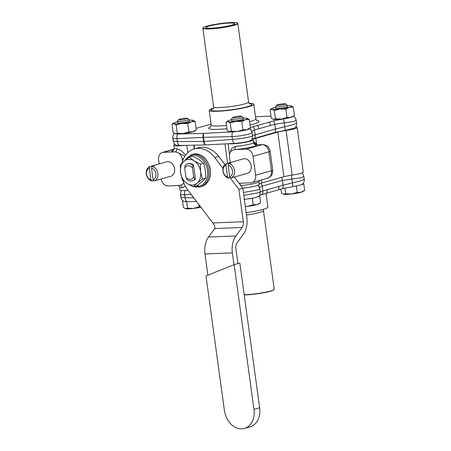 <?xml version="1.0" encoding="UTF-8"?>
<svg xmlns="http://www.w3.org/2000/svg" width="451" height="451" viewBox="0 0 451 451"><rect width="100%" height="100%" fill="white"/><g stroke="black" fill="none" stroke-linecap="round" stroke-linejoin="round"><path stroke-width="0.68" d="M231.476 25.2A14.545 1.697 172.2 0 1 215.584 27.883A14.545 1.697 172.2 0 1 205.898 27.601A14.545 1.697 172.2 0 1 220.077 23.942A14.545 1.697 172.2 0 1 234.717 23.649A14.545 1.697 172.2 0 1 231.476 25.2M174.413 133.468L177.671 133.981L203.508 133.372A4.155 0.485 -7.8 0 0 203.824 133.361L232.784 131.872C239.47 131.472 250.079 129.651 249.651 128.4L249.617 128.355M250.333 127.565L273.436 120.896L291.137 117.345L293.381 116.2M270.978 116.195L264.297 116.375A4.155 0.485 -7.8 0 0 263.976 116.386L255.525 116.803M211.074 124.149L196.112 128.355M177.525 121.821A10.26 1.195 -7.8 0 0 175.586 122.3A10.26 1.195 -7.8 0 0 173.477 123.117A10.26 1.195 -7.8 0 0 173.962 123.709L172 124.239L173.133 132.538L175.343 133.806L177.305 133.276L183.224 133.507L188.896 131.934L192.729 131.793L196.315 129.849L194.838 130.97A10.26 1.195 172.2 0 1 192.729 131.793A10.26 1.195 172.2 0 1 183.224 133.507A10.26 1.195 172.2 0 1 175.343 133.806A10.26 1.195 172.2 0 1 174.926 133.699A10.26 1.195 172.2 0 1 174.887 133.682M275.629 107.377A10.26 1.195 -7.8 0 0 273.689 107.857A10.26 1.195 -7.8 0 0 271.581 108.68A10.26 1.195 -7.8 0 0 272.066 109.272L270.104 109.802L271.237 118.094L273.447 119.368L275.409 118.838L281.328 119.07L287.005 117.491L290.833 117.356L294.418 115.411L292.941 116.533A10.26 1.195 172.2 0 1 290.833 117.356A10.26 1.195 172.2 0 1 281.328 119.07A10.26 1.195 172.2 0 1 273.447 119.368A10.26 1.195 172.2 0 1 273.03 119.261A10.26 1.195 172.2 0 1 272.99 119.244M231.572 119.752A10.26 1.195 -7.8 0 0 229.632 120.231A10.26 1.195 -7.8 0 0 227.524 121.054A10.26 1.195 -7.8 0 0 228.009 121.646L226.047 122.176L227.18 130.469L229.39 131.743L231.357 131.213L237.277 131.438L242.948 129.865L246.782 129.73L250.367 127.785L248.884 128.907A10.26 1.195 172.2 0 1 246.782 129.73A10.26 1.195 172.2 0 1 237.277 131.438A10.26 1.195 172.2 0 1 229.39 131.743A10.26 1.195 172.2 0 1 228.973 131.636A10.26 1.195 172.2 0 1 228.933 131.619M251.235 139.94C250.35 141.451 242.824 142.736 234.368 143.418L205.408 144.901A4.155 0.485 172.2 0 1 205.087 144.912L179.25 145.521A5.632 3.8 -89.1 0 1 177.361 141.58L203.587 141.434L203.029 137.375L176.967 138.666L173.782 138.626L172.834 138.22L173.263 141.078L177.361 141.58L176.967 138.666A5.632 3.839 86 0 1 177.671 133.981M233.68 25.115A17.414 2.03 -7.8 0 0 237.412 23.04A17.414 2.03 -7.8 0 0 220.032 23.61A17.414 2.03 -7.8 0 0 203.136 27.736A17.414 2.03 -7.8 0 0 213.701 28.413A17.414 2.03 -7.8 0 0 233.68 25.115M237.412 23.04L237.671 23.238A17.651 2.058 172.2 0 1 237.824 23.458A17.651 2.058 172.2 0 1 233.894 25.335A17.651 2.058 172.2 0 1 214.603 28.593A17.651 2.058 172.2 0 1 202.849 28.25A17.651 2.058 172.2 0 1 202.939 27.996L203.136 27.736M293.235 116.054C295.055 117.48 295.208 117.085 296.177 120.321L293.325 121.584L274.76 124.267L254.505 129.956L251.855 131.404M234.368 143.418A5.632 3.394 -95 0 1 232.434 139.472C238.748 138.959 244.493 138.096 249.674 136.895C251.991 136.303 252.898 135.875 252.391 135.616L275.414 129.02L293.725 124.521L296.549 123.072L296.177 120.321M251.912 132.143C252.453 132.622 251.568 133.225 249.268 133.958C244.126 135.401 238.382 136.27 232.04 136.557L232.434 139.472L204.038 141.417L203.48 137.358A5.632 0.66 172.2 0 1 203.029 137.375A5.632 3.817 88.6 0 1 203.508 133.372M249.132 103.324A22.516 2.627 172.2 0 1 253.812 104.277A22.516 2.627 172.2 0 1 248.794 106.673A22.516 2.627 172.2 0 1 224.186 110.828A22.516 2.627 172.2 0 1 209.185 110.388A22.516 2.627 172.2 0 1 213.436 108.217M251.241 140.193L251.224 140.216C251.449 139.28 252.115 140.859 252.537 135.757L252.075 132.397L250.164 128.8C250.502 128.744 251.032 129.747 251.737 131.816M283.651 118.85L285.229 130.39L275.02 132.436L251.985 139.071M296.549 123.072C296.685 125.175 296.127 126.81 294.869 127.983L285.229 130.39M179.25 145.521L176.149 145.239C174.328 143.807 174.176 144.202 173.207 140.971M232.784 131.872A5.632 3.349 89.5 0 0 232.04 136.557L203.48 137.358A5.632 3.377 87 0 1 203.824 133.361M249.651 128.4A5.632 5.491 -48.1 0 1 250.164 128.8M257.465 125.395A5.632 4.268 73.1 0 1 258.778 128.631M269.202 122.103A5.632 4.284 75.5 0 1 270.453 125.35M295.676 126.985A12.735 1.488 172.2 0 1 297.153 127.47A12.735 1.488 172.2 0 1 286.064 130.48A12.735 1.488 -7.8 0 0 277.805 132.132L255.852 138.299A12.735 1.488 -7.8 0 0 253.017 139.652A12.735 1.488 -7.8 0 0 253.056 139.748A12.735 1.488 172.2 0 1 253.096 139.838A12.735 1.488 172.2 0 1 243.033 142.691A12.735 1.488 172.2 0 1 228.809 143.717M184.07 145.425A12.735 1.488 172.2 0 1 173.81 145.363A12.735 1.488 172.2 0 1 175.106 144.5M258.981 196.247L254.409 197.888L244.002 199.432M302.565 183.788L301.753 184.589L298.083 185.62L282.709 188.591L259.675 195.227M193.755 197.82L185.057 197.735L184.656 194.821L181.477 194.781L180.524 194.375L180.958 197.239L185.057 197.735A5.632 3.8 90.9 0 0 186.945 201.682L182.531 201.135L183.168 200.954M244.177 294.734A17.651 2.058 -7.8 0 0 270.296 291.075A17.651 2.058 -7.8 0 0 274.14 289.452L273.937 289.711A17.414 2.03 172.2 0 1 270.149 291.312A17.414 2.03 172.2 0 1 244.205 294.926M196.535 201.479L186.945 201.682M274.14 289.452A17.651 2.058 -7.8 0 0 274.225 289.198L263.463 210.606A17.651 2.058 172.2 0 1 259.528 212.483A17.651 2.058 172.2 0 1 246.505 215.003M243.805 195.294L257.363 193.051C259.686 192.459 260.588 192.036 260.08 191.771L283.104 185.175L301.42 180.676L304.245 179.227L303.867 176.476L301.02 177.739L282.456 180.423L262.2 186.116L259.55 187.565M259.607 188.298C260.142 188.777 259.263 189.381 256.963 190.113L243.422 192.498M246.184 212.68A22.516 2.627 -7.8 0 0 262.871 209.456A22.516 2.627 -7.8 0 0 267.888 207.06L266.005 193.299M292.925 186.545L291.369 175.219M191.156 194.392L184.656 194.821A5.632 3.839 -94 0 1 185.198 190.463M278.476 189.798A5.632 4.268 -106.9 0 0 278.831 186.505M266.738 193.096A5.632 4.284 -104.5 0 0 267.155 189.786M258.925 196.36L258.913 196.377C259.077 195.751 260.013 196.348 260.233 191.912M188.687 201.648L185.536 201.67M298.083 185.62L294.232 186.342M302.846 183.839L303.816 184.008L301.753 184.589M254.409 197.888L248.867 198.868M259.015 196.253L259.765 196.382L258.079 196.856M259.162 184.126A12.735 1.488 172.2 0 1 261.963 182.914L283.916 176.753A12.735 1.488 172.2 0 1 292.175 175.095A12.735 1.488 -7.8 0 0 303.264 172.085L297.153 127.47M242.751 188.135A12.735 1.488 -7.8 0 0 259.207 184.459L258.919 180.642M196.281 187.041A0.925 0.321 -95.8 0 0 196.348 187.058L196.348 187.058A0.925 0.321 -95.8 0 0 196.585 186.195L195.678 186.297A0.925 0.569 98.3 0 0 196.123 187.052A0.925 0.569 98.3 0 0 196.281 187.041M196.416 187.024L198.164 186.827M222.946 168.313L214.811 157.591A25.803 19.602 -105.7 0 0 194.291 148.886A25.803 19.602 -105.7 0 0 181.962 163.155M182.751 180.208A25.803 19.602 -105.7 0 0 187.723 189.865L212.793 222.918C214.422 225.145 215.071 227.016 214.738 228.533L208.509 237.012A18.017 11.523 87.8 0 0 204.974 253.947L207.883 275.161M233.979 264.714L232.361 252.904A18.017 11.523 -92.2 0 1 235.896 235.969L242.148 227.484A6.1 3.901 87.8 0 0 243.343 221.751L238.906 189.352L230.044 177.677M180.552 172.57A13.085 9.939 74.3 0 1 184.053 161.227A13.085 9.939 74.3 0 1 194.105 160.844A13.085 9.939 74.3 0 1 200.656 171.803A13.085 9.939 74.3 0 1 197.16 183.145A13.085 9.939 74.3 0 1 187.109 183.529A13.085 9.939 74.3 0 1 180.552 172.57L182.305 179.797L187.109 183.529L193.372 186.849L197.16 183.145L202.409 179.03L200.656 171.803L200.368 164.164L194.105 160.844L189.302 157.111L184.053 161.227L180.27 164.931L180.552 172.57M193.496 164.942A8.794 6.68 -105.7 0 0 188.225 163.719L187.571 163.899A8.794 6.68 -105.7 0 0 185.113 165.421L184.696 168.054L185.981 177.401L187.058 179.616A8.794 6.68 -105.7 0 0 192.329 180.84A8.794 6.68 -105.7 0 0 194.793 179.323L193.71 177.108L192.43 167.755L192.848 165.122L193.496 164.942L195.441 179.137L194.793 179.323M192.329 180.84L192.983 180.654A8.794 6.68 -105.7 0 0 195.441 179.137M193.372 186.849L196.642 185.93L201.89 181.815L205.673 178.111L205.385 170.472L203.638 163.245L198.835 159.513L192.566 156.193L189.302 157.111M205.673 178.111L202.409 179.03M203.638 163.245L200.368 164.164M192.848 165.122A8.794 6.68 -105.7 0 0 187.571 163.899M214.811 157.591L218.746 156.486A25.803 19.602 -105.7 0 0 198.226 147.781L194.291 148.886L193.778 145.211M218.746 156.486L224.869 164.553M234.311 177.001L242.841 188.247L246.838 217.45A18.017 11.523 -92.2 0 1 243.303 234.385L237.051 242.863A6.1 3.901 87.8 0 0 235.856 248.597L237.908 263.593M224.418 410.495L205.983 275.922L234.137 264.647L253.964 409.367A19.235 14.612 74.3 0 1 244.391 428.45A19.235 14.612 74.3 0 1 224.418 410.495M244.391 428.45L250.091 426.849A19.235 14.612 -105.7 0 0 259.663 407.766L239.836 263.046L234.137 264.647M242.841 188.247L238.906 189.352M219.581 157.585A17.053 12.955 -105.7 0 0 216.209 153.571M184.696 168.054A6.923 5.26 74.3 0 1 192.43 167.755M193.71 177.108A6.923 5.26 74.3 0 1 185.981 177.401M153.752 180.49L151.993 181.009L150.922 179.842L149.32 168.161L150.008 166.498L151.773 166.002A7.504 5.705 74.3 0 1 151.812 165.991A7.504 5.705 74.3 0 1 153.932 165.923L152.167 166.413L151.485 168.076L153.081 179.757L154.157 180.924L155.922 180.428A7.504 5.705 74.3 0 1 155.877 180.445A7.504 5.705 74.3 0 1 155.832 180.456M151.773 166.002L151.914 167.039M154.157 180.924A7.504 5.705 -105.7 0 0 157.85 173.494A7.504 5.705 -105.7 0 0 152.167 166.413M151.812 165.991L166.797 161.785A7.504 5.705 74.3 0 1 174.588 168.792A7.504 5.705 74.3 0 1 170.856 176.24L155.877 180.445M150.008 166.498A7.504 5.705 -105.7 0 0 146.316 173.934A7.504 5.705 -105.7 0 0 151.993 181.009M153.081 179.757A6.1 4.634 -105.7 0 0 155.888 173.782A6.1 4.634 -105.7 0 0 151.485 168.076M149.32 168.161A6.1 4.634 -105.7 0 0 146.519 174.137A6.1 4.634 -105.7 0 0 150.922 179.842M230.388 177.593A7.504 5.705 74.3 0 1 230.36 177.587L228.601 178.083L227.524 176.91L225.923 165.235L226.611 163.572L228.375 163.076A7.504 5.705 74.3 0 1 228.42 163.065A7.504 5.705 74.3 0 1 230.534 162.991L228.775 163.487L228.088 165.151L229.689 176.831L230.76 177.998L232.524 177.502A7.504 5.705 74.3 0 1 232.479 177.514A7.504 5.705 74.3 0 1 232.434 177.531M228.375 163.076L228.516 164.108M226.611 163.572A7.504 5.705 -105.7 0 0 222.924 171.002A7.504 5.705 -105.7 0 0 228.601 178.083M228.42 163.065L243.399 158.853A7.504 5.705 74.3 0 1 250.919 164.542A7.504 5.705 74.3 0 1 247.458 173.308L232.479 177.514M230.76 177.998A7.504 5.705 -105.7 0 0 234.452 170.563A7.504 5.705 -105.7 0 0 228.775 163.487M225.923 165.235A6.1 4.634 -105.7 0 0 223.121 171.211A6.1 4.634 -105.7 0 0 227.524 176.91M229.689 176.831A6.1 4.634 -105.7 0 0 232.49 170.85A6.1 4.634 -105.7 0 0 228.088 165.151M192.972 120.282L195.182 121.556L191.348 121.697L187.763 123.642L181.843 123.411L176.172 124.983L173.962 123.709A10.26 1.195 -7.8 0 0 181.843 123.411A10.26 1.195 -7.8 0 0 191.348 121.697A10.26 1.195 -7.8 0 0 193.389 120.389A10.26 1.195 -7.8 0 0 192.972 120.282A10.26 1.195 -7.8 0 0 189.144 120.225M178.664 119.549L177.463 121.105A5.863 0.682 -7.8 0 0 177.435 121.189L177.655 122.79A5.863 0.682 -7.8 0 0 178.032 122.976A5.863 0.682 -7.8 0 0 184.56 122.525A5.863 0.682 -7.8 0 0 189.273 121.201L189.054 119.594A5.863 0.682 -7.8 0 0 189.003 119.521L187.436 118.348A4.459 0.519 172.2 0 1 184.143 119.368A4.459 0.519 172.2 0 1 178.929 119.752A4.459 0.519 172.2 0 1 178.664 119.549A4.459 0.519 172.2 0 1 182.988 118.495A4.459 0.519 172.2 0 1 187.436 118.348M172 124.239L173.477 123.117M174.926 133.699L175.343 133.806M195.182 121.556L196.315 129.849M187.763 123.642L188.896 131.934M176.172 124.983L177.305 133.276M177.435 121.189A5.863 0.682 -7.8 0 0 177.812 121.37A5.863 0.682 -7.8 0 0 184.341 120.924A5.863 0.682 -7.8 0 0 189.054 119.594M182.531 201.135L183.394 207.449L185.603 208.717A10.26 1.195 172.2 0 1 185.186 208.61A10.26 1.195 172.2 0 1 185.147 208.593M185.186 208.61L187.571 208.187L193.49 208.418A10.26 1.195 172.2 0 1 185.603 208.717M200.887 207.218A10.26 1.195 172.2 0 1 193.49 208.418L199.162 206.846L200.712 206.986M198.84 204.523L199.162 206.846M186.703 201.873L187.571 208.187M291.075 105.844L293.285 107.118L289.452 107.253L285.866 109.198L279.947 108.967L274.276 110.54L272.066 109.272A10.26 1.195 -7.8 0 0 279.947 108.967A10.26 1.195 -7.8 0 0 289.452 107.253A10.26 1.195 -7.8 0 0 291.493 105.951A10.26 1.195 -7.8 0 0 291.075 105.844A10.26 1.195 -7.8 0 0 287.248 105.788M276.767 105.106L275.572 106.661A5.863 0.682 -7.8 0 0 275.538 106.746L275.758 108.353A5.863 0.682 -7.8 0 0 276.136 108.533A5.863 0.682 -7.8 0 0 282.664 108.088A5.863 0.682 -7.8 0 0 287.383 106.763L287.163 105.156A5.863 0.682 -7.8 0 0 287.107 105.083L285.539 103.905A4.459 0.519 172.2 0 1 282.247 104.931A4.459 0.519 172.2 0 1 277.032 105.314A4.459 0.519 172.2 0 1 276.767 105.106A4.459 0.519 172.2 0 1 281.091 104.051A4.459 0.519 172.2 0 1 285.539 103.905M270.104 109.802L271.581 108.68M273.03 119.261L273.447 119.368M293.285 107.118L294.418 115.411M285.866 109.198L287.005 117.491M274.276 110.54L275.409 118.838M275.538 106.746A5.863 0.682 -7.8 0 0 275.916 106.932A5.863 0.682 -7.8 0 0 282.444 106.481A5.863 0.682 -7.8 0 0 287.163 105.156M280.962 189.093L281.497 193.005L283.707 194.28A10.26 1.195 172.2 0 1 283.296 194.172A10.26 1.195 172.2 0 1 283.256 194.155M283.296 194.172L285.675 193.75L291.594 193.975A10.26 1.195 172.2 0 1 283.707 194.28M301.099 192.267L304.684 190.322L303.202 191.444A10.26 1.195 172.2 0 1 301.099 192.267A10.26 1.195 172.2 0 1 291.594 193.975L297.265 192.402L301.099 192.267M303.816 184.008L304.684 190.322M296.397 186.094L297.265 192.402M284.891 188.033L285.675 193.75M247.018 118.218L249.228 119.487L245.395 119.628L241.809 121.573L235.89 121.342L230.219 122.914L228.009 121.646A10.26 1.195 -7.8 0 0 235.89 121.342A10.26 1.195 -7.8 0 0 245.395 119.628A10.26 1.195 -7.8 0 0 247.436 118.325A10.26 1.195 -7.8 0 0 247.018 118.218A10.26 1.195 -7.8 0 0 243.19 118.162M232.71 117.48L231.515 119.036A5.863 0.682 -7.8 0 0 231.487 119.12L231.701 120.727A5.863 0.682 -7.8 0 0 232.085 120.907A5.863 0.682 -7.8 0 0 238.607 120.462A5.863 0.682 -7.8 0 0 243.326 119.137L243.106 117.531A5.863 0.682 -7.8 0 0 243.055 117.457L241.482 116.279A4.459 0.519 172.2 0 1 238.19 117.305A4.459 0.519 172.2 0 1 232.975 117.688A4.459 0.519 172.2 0 1 232.71 117.48A4.459 0.519 172.2 0 1 237.034 116.426A4.459 0.519 172.2 0 1 241.482 116.279M226.047 122.176L227.524 121.054M228.973 131.636L229.39 131.743M249.228 119.487L250.367 127.785M241.809 121.573L242.948 129.865M230.219 122.914L231.357 131.213M231.487 119.12A5.863 0.682 -7.8 0 0 231.865 119.306A5.863 0.682 -7.8 0 0 238.387 118.855A5.863 0.682 -7.8 0 0 243.106 117.531M245.333 206.468L247.537 206.349A10.26 1.195 172.2 0 1 245.35 206.575M257.042 204.636L260.627 202.696L259.145 203.818A10.26 1.195 172.2 0 1 257.042 204.636A10.26 1.195 172.2 0 1 247.537 206.349L253.208 204.777L257.042 204.636M259.765 196.382L260.627 202.696M252.346 198.468L253.208 204.777M230.247 162.552L229.514 157.213C229.232 154.558 229.863 152.461 231.402 150.922L234.469 149.591L246.257 149.146A7.504 5.705 74.3 0 1 253.039 156.311L255.621 175.168A7.504 5.705 74.3 0 1 251.883 182.616A7.504 5.705 74.3 0 1 250.869 182.779L239.036 183.236M159.18 163.922L158.634 159.919A7.504 5.705 74.3 0 1 162.366 152.472A7.504 5.705 74.3 0 1 163.386 152.314L175.174 151.857L178.573 152.94C180.513 154.343 181.708 156.373 182.153 159.023L182.475 161.345M183.782 183.005L182.852 184.171L179.786 185.502L167.992 185.947A7.504 5.705 74.3 0 1 161.238 178.94M180.152 185.479L179.786 185.502M178.111 185.322C178.263 184.966 178.743 185.609 179.549 187.255L179.921 189.978A12.735 1.488 -7.8 0 0 188.028 190.26M194.116 145.199L194.606 148.796M224.97 143.92L227.62 163.285M253.096 139.838L253.473 142.567A12.735 1.488 172.2 0 1 235.247 146.395A2.813 1.28 -94.4 0 1 234.469 149.591M256.687 144.81A2.768 1.252 152.9 0 1 256.737 144.748C255.683 143.13 254.719 142.178 253.857 141.885L253.862 141.913C254.201 143.598 255.04 144.579 256.371 144.861L262.104 144.698L246.257 149.146M183.923 183.326L182.852 184.171M179.549 187.255A12.735 1.488 -7.8 0 0 182.221 187.796A2.813 2.232 91 0 0 180.112 185.485M182.221 187.796L185.333 186.195M185.643 155.059L181.184 150.617L176.854 148.627A2.813 2.232 -89 0 1 175.174 151.857M235.247 146.395L231.566 148.464L230.117 152.748M259.207 180.688L259.224 181.054L259.601 180.451M253.428 142.234A12.735 1.488 -7.8 0 1 253.857 141.885L255.114 143.987C255.852 144.67 256.439 144.946 256.878 144.822A5.632 3.557 -88.1 0 1 256.94 144.822M178.573 152.94L184.831 156.249M259.19 180.563L259.224 181.054A12.735 1.488 172.2 0 0 258.812 181.37M253.473 142.567L253.969 143.773A2.813 2.791 142.8 0 0 256.371 144.861A5.632 3.557 -88.1 0 1 256.878 144.822L257.166 144.822A5.632 3.602 87.8 0 0 256.625 144.906A15.554 1.815 -7.8 0 1 235.033 149.574M240.563 185.243A2.813 1.28 85.6 0 0 239.272 183.224M197.865 186.049L196.551 185.959M185.226 160.235A15.791 11.997 74.3 0 1 205.498 164.006A15.791 11.997 74.3 0 1 198.237 186.336L197.899 186.297A0.925 0.925 0 0 0 198.925 187.092A0.925 0.598 -97 0 1 198.237 186.336L198.04 184.893M256.681 120.513A25.453 2.971 172.2 0 1 253.451 124.126A25.453 2.971 172.2 0 1 249.984 125.012M226.938 128.693A25.453 2.971 172.2 0 1 210.792 126.799M249.527 121.669A22.516 2.627 -7.8 0 0 250.801 121.33A22.516 2.627 -7.8 0 0 255.818 118.934L257.036 120.738M210.504 127.114L211.198 125.045A22.516 2.627 -7.8 0 0 226.498 125.451M249.6 103.769A20.583 2.402 172.2 0 1 247.306 106.729A20.583 2.402 172.2 0 1 220.573 110.856A20.583 2.402 172.2 0 1 213.103 108.77M212.827 109.046C213.21 109.024 213.475 108.291 213.616 106.842A17.651 2.058 -7.8 0 0 225.37 107.186A17.651 2.058 -7.8 0 0 244.662 103.927A17.651 2.058 -7.8 0 0 248.591 102.05C249.11 103.403 249.561 104.04 249.944 103.961L249.944 103.961M253.084 126.613A5.632 4.262 72.4 0 1 254.505 129.956L255.159 134.708A5.632 4.29 76.3 0 1 254.663 138.153M275.02 132.436A5.632 4.262 72.4 0 0 275.414 129.02L274.76 124.267A5.632 4.29 76.3 0 0 273.436 120.896M205.087 144.912A5.632 3.822 -91.8 0 1 203.587 141.434A5.632 0.66 -7.8 0 0 204.038 141.417A5.632 3.371 -92.6 0 0 205.408 144.901M263.074 194.11A22.516 2.627 172.2 0 1 260.864 194.798A22.516 2.627 172.2 0 1 260.419 194.922M282.709 188.591A5.632 4.262 -107.6 0 0 283.104 185.175L282.456 180.423A5.632 4.29 -103.7 0 0 281.407 177.457M261.073 183.185A5.632 4.262 -107.6 0 1 262.2 186.116L262.848 190.863A5.632 4.29 -103.7 0 1 262.358 194.308M201.822 186.398C209.14 183.269 211.784 176.747 209.743 166.831C206.332 157.281 200.678 153.075 192.78 154.214A16.715 12.701 74.3 0 1 209.523 166.87A16.715 12.701 74.3 0 1 201.822 186.398L200.43 186.787A16.715 12.701 -105.7 0 0 208.136 167.259A16.715 12.701 -105.7 0 0 191.393 154.603L184.217 161.086M198.987 187.08A0.925 0.598 -97 0 1 198.925 187.092L200.43 186.787A16.715 12.701 -105.7 0 1 198.987 187.08M243.343 221.751L212.793 222.918M259.663 407.766L253.964 409.367M232.361 252.904L204.974 253.947M242.148 227.484L214.738 228.533M235.896 235.969L208.509 237.012M253.039 156.311L268.881 151.863L271.463 170.72L255.621 175.168M270.138 151.265C269.309 147.116 266.812 144.901 262.651 144.613A5.632 3.602 87.8 0 0 262.104 144.698A7.504 5.705 74.3 0 1 268.881 151.863A5.632 0.66 172.2 0 0 270.138 151.265L272.72 170.123A5.632 0.66 172.2 0 1 271.463 170.72A7.504 5.705 74.3 0 1 267.731 178.168L270.741 176.375L272.241 174.069L272.72 170.123M182.153 159.023A11.258 1.314 172.2 0 1 183.478 158.763M186.81 145.369L187.802 152.613M256.771 144.816L255.852 138.299M229.559 154.524L228.088 143.756M176.854 148.627A12.735 1.488 172.2 0 1 174.182 148.086L173.81 145.363M240.795 185.547A12.735 1.488 -7.8 0 0 258.835 181.736M261.963 182.914L261.552 179.904M277.805 132.132L283.916 176.753M163.386 152.314L174.052 149.32M173.584 150.104A15.554 1.815 -7.8 0 0 174.616 151.886M292.175 175.095L286.064 130.48M197.741 185.119L197.899 186.297M202.849 28.25L213.616 106.842M237.824 23.458L248.591 102.05M209.185 110.388L211.198 125.045M253.812 104.277L255.818 118.934M174.514 133.31C173.257 134.477 172.699 136.117 172.834 138.22M263.463 210.606L263.643 209.23M260.233 191.917L259.77 188.552L257.854 184.961C258.169 184.865 258.694 185.868 259.432 187.977M301.967 172.947L302.948 174.063L303.867 176.476M181.398 190.463L180.857 191.534L180.524 194.375M304.245 179.227C304.408 181.246 303.85 182.886 302.565 184.138M180.902 197.126C181.167 199.021 182.148 200.441 183.833 201.394M194.234 186.607L196.123 187.052A0.925 0.925 0 0 0 196.348 187.058L198.175 186.838M192.78 154.214L191.393 154.603M251.883 182.616L267.731 178.168M162.366 152.472L174.097 149.18M173.319 150.335L173.319 150.335C173.46 150.775 173.748 150.025 174.182 148.086M257.171 144.822L262.651 144.613"/></g></svg>
